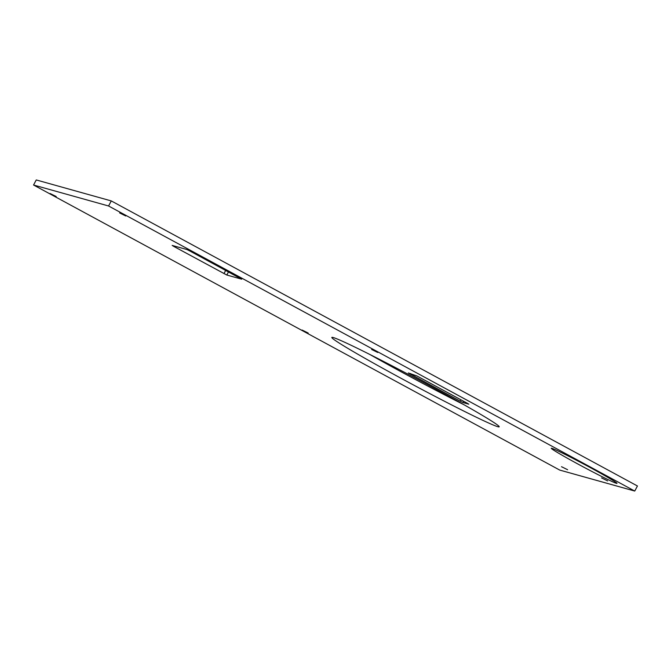 <?xml version="1.0" encoding="UTF-8"?>
<svg xmlns="http://www.w3.org/2000/svg" width="671" height="671" viewBox="0 0 671 671"><rect width="100%" height="100%" fill="white"/><g stroke="black" fill="none" stroke-linecap="round" stroke-linejoin="round"><path stroke-width="1.01" d="M601.56 477.903L607.649 480.922L601.56 477.903M561.501 466.706L567.599 469.717L561.501 466.706M302.084 330.031L308.182 333.042L302.084 330.031M371.625 349.465L377.723 352.485L371.625 349.465M50.115 193.516L56.205 196.528L50.115 193.516M119.656 212.959L125.745 215.97L119.656 212.959M464.013 404.756A94.879 3.481 28.1 0 1 402.935 372.774A94.879 3.481 28.1 0 1 369.713 354.405M400.226 377.84A94.879 3.481 28.1 0 1 331.818 337.429A94.879 3.481 28.1 0 1 430.799 386.387A94.879 3.481 28.1 0 1 499.207 426.806A94.879 3.481 28.1 0 1 400.226 377.84M578.125 464.139A37.249 1.367 28.1 0 1 551.268 448.27A37.249 1.367 28.1 0 1 590.128 467.494A37.249 1.367 28.1 0 1 616.993 483.363A37.249 1.367 28.1 0 1 578.125 464.139M559.723 470.077L33.55 185.011L108.576 205.989L634.741 491.055L559.723 470.077M108.576 205.989L111.277 200.923L36.259 179.945L33.55 185.011M111.277 200.923L637.45 485.989L634.741 491.055M189.843 250.988L241.703 279.186L226.815 275.026L174.108 246.593L172.162 245.418L187.008 249.57L189.843 250.988M460.205 401.149L408.345 372.959L416.959 375.986L466.831 403.003L468.819 404.177L463.04 402.566L460.205 401.149L460.927 399.799M410.342 374.133L410.627 373.588M463.04 402.566L463.711 401.308M174.108 246.593L174.401 246.047M223.98 273.609L225.682 270.405M226.815 275.026L228.475 271.923"/></g></svg>
